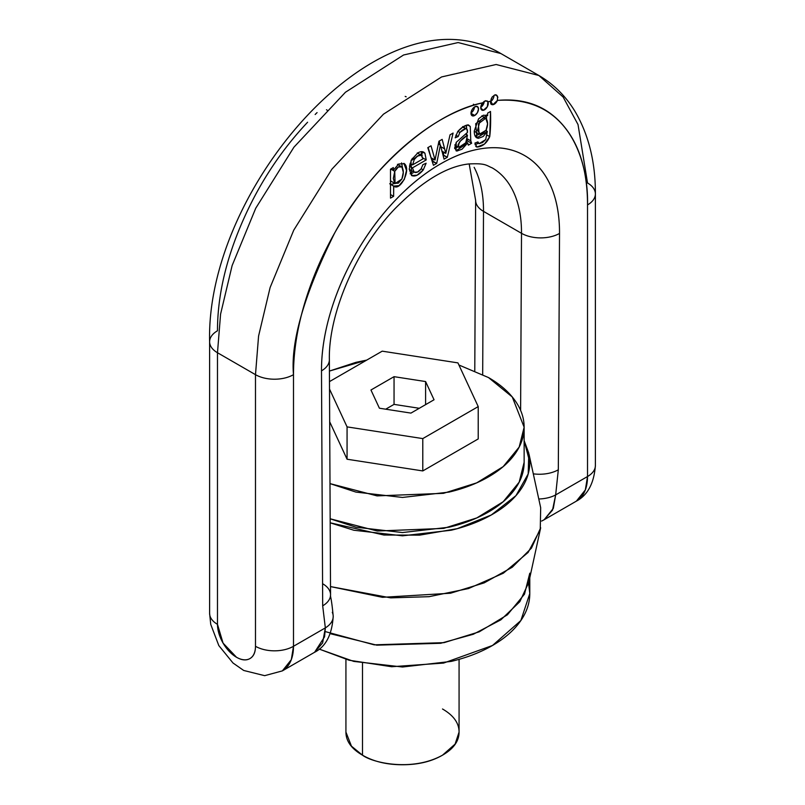<?xml version="1.0" encoding="UTF-8"?>
<svg xmlns="http://www.w3.org/2000/svg" width="805" height="805" viewBox="0 0 805 805"><rect width="100%" height="100%" fill="white"/><g stroke="black" fill="none" stroke-linecap="round" stroke-linejoin="round"><path stroke-width="1.21" d="M529.791 577.789L529.791 593.506C529.791 603.257 526.561 612.625 520.1 621.631C513.64 630.637 504.443 638.586 492.509 645.479C480.575 652.362 466.809 657.675 451.213 661.408L402.5 667.003L353.787 661.408L319.213 649.092L349.088 660.221L391.643 666.731L443.555 663.079L492.509 645.479L520.855 620.564L529.791 593.506L528.573 583.343M529.791 573.19L524.488 594.171L507.412 614.809L479.257 631.814L444.068 642.652L374.194 644.835L325.25 631.593M362.492 663.28L362.492 755.181C372.594 762.868 412.351 771.965 442.509 755.181L455.097 744.112L459.071 732.087C459.071 741.103 453.547 748.801 442.509 755.181C431.46 761.56 418.127 764.75 402.5 764.75C386.873 764.75 373.54 761.56 362.492 755.181L362.492 663.28M345.929 732.087L351.453 746.165L362.492 755.181C351.453 748.801 345.929 741.103 345.929 732.087L345.929 659.345M442.509 708.994C453.547 715.373 459.071 723.071 459.071 732.087L459.071 659.345M330.191 522.827L353.787 530.223L402.5 535.818L451.213 530.223C466.809 526.49 480.575 521.177 492.509 514.284C504.443 507.402 513.64 499.452 520.1 490.446C526.561 481.44 529.791 472.072 529.791 462.322L524.136 440.637L528.794 453.165L528.191 473.924L515.965 495.639L491.312 514.969L457.27 528.664L419.606 535.144L383.965 535.033L330.191 522.807M330.171 518.782L377.283 531.018L443.686 528.402L476.812 517.917L503.206 501.706L519.175 482.165L524.136 462.322C524.136 471.639 521.046 480.595 514.878 489.199C508.7 497.802 499.915 505.399 488.504 511.98C477.103 518.561 463.952 523.642 449.049 527.205L402.5 532.548L355.951 527.205L330.171 518.802M488.504 377.565L512.262 396.956L524.136 427.214L519.165 447.087L503.155 466.648L476.701 482.859L443.505 493.334L377.072 495.89L329.99 483.604L355.951 492.097L402.5 497.44L449.049 492.097C463.952 488.534 477.103 483.463 488.504 476.872C499.915 470.291 508.7 462.694 514.878 454.09C521.046 445.487 524.136 436.531 524.136 427.214C524.136 417.906 521.046 408.95 514.878 400.347C508.7 391.743 499.915 384.146 488.504 377.565L458.91 364.997L488.504 377.565M366.768 360.087L355.951 362.341L329.426 371.065L366.748 360.097M478.22 438.926L422.786 470.935L347.066 459.222L329.678 421.75L347.066 459.222L347.066 426.881L422.786 438.594L347.066 426.881L329.517 389.057L347.066 426.881L347.066 459.222L422.786 470.935L422.786 438.594L478.22 406.595L457.934 362.884L478.22 406.595L478.22 438.926L478.22 406.595L422.786 438.594L422.786 470.935L478.22 438.926M330.271 633.696L376.821 645.167L440.707 643.286L473.31 634.26L500.861 619.84L519.809 601.717L528.794 582.347L540.678 527.778L531.481 548.074L512.262 567.233L484.197 582.87L450.518 593.225L382.456 597.32L330.513 586.583L390.687 597.863L429.045 596.686L468.52 588.546L503.367 573.19L528.14 552.431L540.256 529.539L540.678 507.734L529.046 454.292M382.214 351.161L329.476 381.61L382.214 351.161L457.934 362.884L382.214 351.161M394.048 376.67L425.593 381.55L434.046 399.763L410.952 413.096L379.407 408.216L370.954 390.002L394.048 376.67L394.048 404.382L385.716 409.192L394.048 404.382L394.048 376.67L370.954 390.002L379.407 408.216L410.952 413.096L434.046 399.763L425.593 381.55L394.048 376.67M425.593 404.643L425.593 381.55L425.593 404.643M419.284 408.286L394.048 404.382L419.284 408.286M491.06 99.236L492.157 97.023L495.095 94.749L496.464 95.02L497.571 96.338L497.41 100.414C569.779 95.352 588.697 162.399 587.519 204.913A26.877 15.516 0 0 0 595.388 193.945C595.499 162.278 588.727 134.787 575.052 111.493C565.835 96.218 553.79 84.223 538.887 75.499L496.132 64.501L441.573 76.948L383.462 114.189L331.932 169.131L293.745 230.18L270.118 287.526L258.576 336.057L255.487 374.667L255.487 646.284A26.877 15.516 60 0 1 236.489 657.252A26.877 15.516 60 0 1 217.481 624.338A26.877 15.516 180 0 1 209.612 613.37A26.877 15.516 0 0 0 217.481 624.338L217.481 352.731L255.487 374.667L255.487 646.284C255.487 652.342 253.635 656.447 249.922 658.581C246.209 660.724 241.731 660.281 236.489 657.252L223.045 643.074L217.481 624.338L217.481 352.731L220.58 314.121L232.122 265.58L255.738 208.233L293.936 147.184L345.456 92.243L403.567 55.002L458.125 42.554L500.891 53.553L458.125 42.554L403.567 55.002L345.456 92.243L293.936 147.184L255.738 208.233L232.122 265.58L220.58 314.121L217.481 352.731L255.487 374.667L258.576 336.057L270.118 287.526L293.745 230.18L331.932 169.131L383.462 114.189L441.573 76.948L496.132 64.501L538.887 75.499L563.138 97.043L578.02 124.554L587.519 182.977A26.877 15.516 180 0 1 595.388 193.945A26.877 15.516 180 0 1 587.519 204.913L587.519 476.53L555.661 494.914L558.318 469.788L559.515 233.44C559.606 215.086 556.647 199.187 550.65 185.714C544.653 172.25 536.07 162.248 524.9 155.727C513.731 149.207 500.831 146.651 486.21 148.07C471.579 149.489 456.344 154.771 440.506 163.918C424.658 173.065 409.423 185.371 394.802 200.848C380.171 216.314 367.271 233.762 356.102 253.183C344.932 272.603 336.349 292.507 330.352 312.904C324.355 333.3 321.406 352.62 321.497 370.853L322.684 605.833L325.341 627.89L322.614 642.913L314.604 652.271L324.576 636.785L325.341 627.89L293.493 646.284L293.493 374.667C293.493 347.851 298.705 319.454 309.12 289.468C319.545 259.482 334.075 231.105 352.701 204.329C371.326 177.563 392.075 155.244 414.947 137.373C437.819 119.502 460.39 107.991 482.638 102.829L480.776 108.122L483.362 110.285L487.317 106.763L487.921 101.732A207.911 120.036 -60 0 1 490.557 101.279L492.891 104.7L497.41 100.414C524.699 97.888 546.545 106.129 562.937 125.127C579.318 144.135 587.519 170.73 587.519 204.913L587.519 476.53L555.661 494.914L553.317 508.388L544.15 519.748M322.684 583.766A26.877 15.607 179.7 0 1 330.553 595.056A26.877 15.607 179.7 0 1 322.684 605.833A26.877 15.607 -0.3 0 0 330.553 594.724L329.366 359.744C328.329 314.262 355.679 249.57 394.702 208.998C421.79 181.507 446.403 166.504 468.55 163.979C486.069 163.013 486.17 165.508 492.217 167.883A141.439 81.657 -60 0 1 521.509 233.309L483.503 211.363A141.439 81.657 120 0 0 474.145 167.319A141.439 81.657 120 0 1 483.503 211.363L521.509 233.309L520.614 410.399L521.509 233.309A26.877 15.426 0.3 0 0 559.515 233.44A168.305 97.174 120 0 0 440.506 163.918A168.305 97.174 120 0 0 321.497 370.853A26.877 15.607 -0.3 0 0 329.366 359.755A26.877 15.607 179.7 0 1 321.497 370.853L322.684 605.833L325.341 627.89A26.877 15.969 -1.5 0 0 333.21 616.288A26.877 15.969 178.5 0 1 325.341 627.89L293.493 646.284L293.493 374.667C290.555 341.702 304.169 294.69 334.347 233.641C365.822 174.494 429.105 113.515 482.638 102.829L484.509 101.178L487.156 100.917L487.921 101.732A5.303 3.059 -60 0 1 484.509 109.832A5.303 3.059 -60 0 1 481.41 109.732A5.303 3.059 -60 0 1 482.638 102.829L485.616 100.695L487.921 101.732A207.911 120.036 -60 0 1 490.557 101.279L492.157 97.023L495.095 94.749L497.571 96.338L497.41 100.414A5.303 3.059 -60 0 1 494.26 104.207A5.303 3.059 -60 0 1 491.231 104.177A5.303 3.059 -60 0 1 490.557 101.279M307.591 122.239C280.301 151.229 258.455 184.687 242.064 222.623C225.682 260.548 217.481 296.602 217.481 330.785A26.877 15.516 180 0 0 209.612 341.763A26.877 15.516 0 0 0 217.481 352.731A26.877 15.516 180 0 1 209.612 341.763L209.612 613.37L210.739 624.378L218.809 645.56L232.987 662.988L243.704 670.464L264.654 675.667L282.364 670.887A53.744 31.033 -120 0 0 293.493 646.284L291.319 659.657L282.364 670.887L314.634 652.251C325.884 646.576 332.073 634.561 333.2 616.217C331.398 596.445 330.07 596.404 330.553 595.066M317.079 112.599A207.911 120.036 120 0 0 315.158 114.491M496.564 95.091L497.872 97.486M482.688 374.406L483.503 211.363A26.877 15.426 -179.7 0 1 475.634 200.395A26.877 15.426 0.3 0 0 483.503 211.363L482.688 374.406M332.284 612.323A26.877 15.969 178.5 0 1 333.21 616.288M406.163 96.801L405.187 96.399M390.495 169.201L393.343 167.561L390.495 169.201L390.495 198.131L393.625 196.329L393.625 186.106L390.495 184.305L393.705 186.056L393.625 196.329L390.495 194.528L393.625 196.329L390.495 198.131L390.495 169.201M421.277 155.264L423.017 158.857L412.603 164.864L414.253 159.581L417.523 156.029L421.277 155.264L417.272 152.96L421.277 155.264L423.017 158.857L412.603 164.864L410.017 163.375L412.603 164.864L414.253 159.581L412.22 158.414L414.253 159.581C416.296 156.271 418.63 154.832 421.277 155.264L417.916 153.322M476.258 146.812L476.973 147.063L475.695 146.319L476.973 147.063L474.89 143.109L477.918 141.891L474.89 143.109L476.973 147.063L484.439 144.105L489.732 136.639L490.507 111.462L487.629 113.123L487.629 115.628L483.372 115.206L478.562 118.848L474.266 131.004C474.236 135.703 475.664 138.128 478.532 138.269L483.191 136.508L487.337 131.446L485.697 139.587L479.146 143.662L477.918 141.891L479.146 143.662L476.751 142.364M435.042 160.034L435.666 156.844L435.042 160.034L431.037 157.72L428.149 147.466L431.037 157.72L435.042 160.034L431.027 145.796L435.042 160.034M394.279 186.478L389.711 183.751L393.705 186.056L398.968 185.683L404.311 179.424L406.495 170.398L403.889 163.335M404.402 163.687L398.676 164.009L393.343 170.257L393.343 167.561L393.343 170.257L391.009 168.909L393.343 170.257L398.676 164.009L404.402 163.687C411.506 169.603 400.075 191.832 393.705 186.056M479.156 134.395L478.381 123.759L485.787 118.204L487.589 123.789L486.039 130.239L479.156 134.395L474.266 131.195M485.445 118.033L486.119 118.426C488.102 121.575 488.082 125.51 486.039 130.239L480.766 134.717L477.496 130.46L480.042 120.7L483.242 118.144L485.445 118.033M462.171 146.389L458.92 147.345L458.025 144.84L459.947 141.408L467.494 135.16L465.733 142.787L462.171 146.389M458.92 147.345L458.92 147.345C457.683 143.642 460.541 139.587 467.494 135.16L465.572 134.053L467.494 135.16L465.733 142.787L458.92 147.345L454.724 144.94M411.134 164.009L409.654 164.874L411.134 164.009M421.367 151.712L422.182 155.929L421.367 151.712M413.056 172.904L410.107 173.81L413.056 172.904M410.278 169.925L414.173 172.169L412.432 167.883L426.227 159.913L424.929 153.272C423.319 151.209 420.914 151.119 417.715 153.01L411.425 159.833L409.232 169.151L411.576 175.54L417.06 175.208L423.259 169.915L426.127 163.244L422.917 164.643L421.055 168.959L417.523 172.039L414.173 172.169L412.432 167.883L409.433 166.152L412.432 167.883L426.227 159.913L422.233 157.609L426.227 159.913L424.929 153.272L423.672 152.145L410.973 160.779L411.758 175.651M467.494 132.372L456.254 142.314L454.654 148.009L456.827 151.078L462.06 149.197L467.705 142.948L468.349 145.152L471.629 143.26L470.774 140.845L470.261 126.486L468.359 124.896L463.157 126.777L457.763 131.517L455.177 137.826L458.226 136.518L459.836 132.443L462.593 130.007L465.542 128.74L466.9 129.092L467.413 130.169L467.494 132.372L456.254 142.314L456.012 150.787L467.705 142.948L468.349 145.152L471.629 143.26L467.625 140.945L466.397 141.66L467.625 140.945L467.071 139.869L467.625 140.945L471.629 143.26L470.774 140.845L470.261 126.486L468.359 124.896C464.998 125.188 461.466 127.391 457.763 131.517L455.177 137.826L458.226 136.518L459.836 132.443L465.542 128.74L466.9 129.092L467.494 132.372M440.446 145.172L438.353 144.055L440.446 145.172L438.373 143.974L440.446 145.172L444.068 159.169L447.308 157.297L453.084 133.067L450.035 134.827L445.789 153.373L442.156 139.376L438.946 141.227L435.666 156.844L438.946 141.227L442.156 139.376L444.642 148.885L440.637 146.58L444.642 148.885L445.789 153.373L450.035 134.827L453.084 133.067L447.308 157.297L442.992 155.164L443.947 152.306L443.303 154.983L447.308 157.297L444.068 159.169L440.446 145.172M477.405 106.542L474.759 106.803L472.102 109.601L471.006 113.304L472.102 115.729L474.759 115.467L477.405 112.67L478.502 108.967L477.405 106.542M476.973 147.063C482.567 146.631 486.814 143.159 489.732 136.639C490.577 129.595 490.839 121.203 490.507 111.462L487.629 113.123L487.629 115.628L486.955 115.246L475.695 123.749L476.922 137.796L487.337 131.446L485.838 130.581L487.337 131.446L485.697 139.587L482.618 142.475L479.146 143.662M436.702 163.415L440.365 145.212L436.702 163.415L432.194 161.403L433.14 158.937L432.708 161.111L436.702 163.415L433.442 165.297L436.702 163.415M427.787 147.667L433.442 165.297L427.787 147.667L431.027 145.796L427.787 147.667M466.457 125.178L466.618 128.87L466.417 125.188M458.055 146.892L454.714 148.613M439.208 141.076L440.244 145.061L439.208 141.076M466.175 142.062L467.705 142.948L466.175 142.062M395.084 183.55L394.742 171.364L398.314 166.997L401.926 166.977L403.305 172.32L401.876 179.042L395.084 183.55L390.757 181.014M390.495 169.614L390.737 169.06L394.742 171.364C397.117 166.997 399.511 165.538 401.926 166.977C403.778 170.046 403.768 174.071 401.876 179.042L398.304 183.168L394.752 183.319L393.313 178.469L394.742 171.364L390.737 169.05L390.495 169.614M455.831 135.129L458.226 136.518L455.831 135.129M457.904 131.326L459.836 132.443L457.904 131.326M390.908 184.436L394.883 183.429L390.898 184.436M402.49 167.712L401.574 162.912L402.49 167.712M467.534 124.906L470.261 126.486L467.534 124.906M466.769 138.541L470.774 140.845L466.769 138.541M441.784 151.058L445.789 153.373L441.784 151.058M411.576 175.54C415.068 176.939 418.962 175.067 423.259 169.915L421.206 168.728L423.259 169.915L426.127 163.244L422.917 164.643L421.055 168.959C418.68 171.978 416.386 173.055 414.173 172.169L410.228 169.895M466.628 134.656L466.618 133.177M475.202 135.934L479.005 134.334M475.01 144.659L478.301 143.25M487.186 135.17L489.732 136.639L487.186 135.17M462.674 127.079L465.542 128.74L462.674 127.079M470.885 140.794L470.925 141.73L470.885 140.794M466.9 129.092L462.654 126.586M486.29 129.776L486.22 130.812M486.512 115.065L486.512 118.798L486.512 115.065M478.341 143.28L475.02 144.699M474.548 131.587L476.761 132.402M422.182 151.692L424.929 153.272L422.182 151.692M401.926 166.977L397.469 164.321M410.178 169.865L414.173 172.169M487.558 115.668L486.311 114.954M486.351 130.883L486.451 129.434M471.006 113.304L474.759 115.467A5.303 3.059 -60 0 1 471.77 115.477A5.303 3.059 -60 0 1 471.398 111.15A5.303 3.059 -60 0 1 474.759 106.803A5.303 3.059 -60 0 1 477.737 106.793A5.303 3.059 -60 0 1 478.12 111.12A5.303 3.059 -60 0 1 474.759 115.467L471.146 113.384M471.016 112.992A5.303 3.059 120 0 0 474.497 106.964M490.517 101.742A5.303 3.059 120 0 0 494.008 95.403M480.766 107.367A5.303 3.059 120 0 0 484.248 101.339M595.388 193.945L595.388 465.562C594.02 483.292 587.69 495.145 576.39 501.133L585.346 489.903L587.519 476.53A26.877 15.516 0 0 0 595.388 465.562A26.877 15.516 180 0 1 587.519 476.53A53.744 31.033 60 0 1 576.39 501.133L544.19 519.718M255.487 374.667A26.877 15.516 0 0 0 293.493 374.667A26.877 15.516 180 0 1 255.487 374.667M255.487 646.284A26.877 15.516 0 0 0 293.493 646.284A26.877 15.516 180 0 1 255.487 646.284M492.227 167.893A141.439 81.657 -60 0 1 521.509 233.309A26.877 15.426 -179.7 0 0 559.515 233.44L558.318 469.788A26.877 15.426 -179.7 0 1 533.292 473.833A26.877 15.426 0.3 0 0 558.318 469.788L555.661 494.914A26.877 15.043 -178.5 0 1 538.776 498.989A26.877 15.043 1.5 0 0 555.661 494.914L552.502 510.169L544.12 519.758L541.644 521.066M524.136 462.322L524.136 427.214M538.887 75.499L500.891 53.553C383.19 -16.13 205.647 185.915 209.612 341.763M469.174 163.908L475.634 200.385L474.779 370.723M481.793 115.89L485.787 118.204M476.087 137.323L476.922 137.796M326.478 109.762L327.142 110.154M473.41 104.237L474.658 104.952M491.603 104.469L490.929 104.076"/></g></svg>
